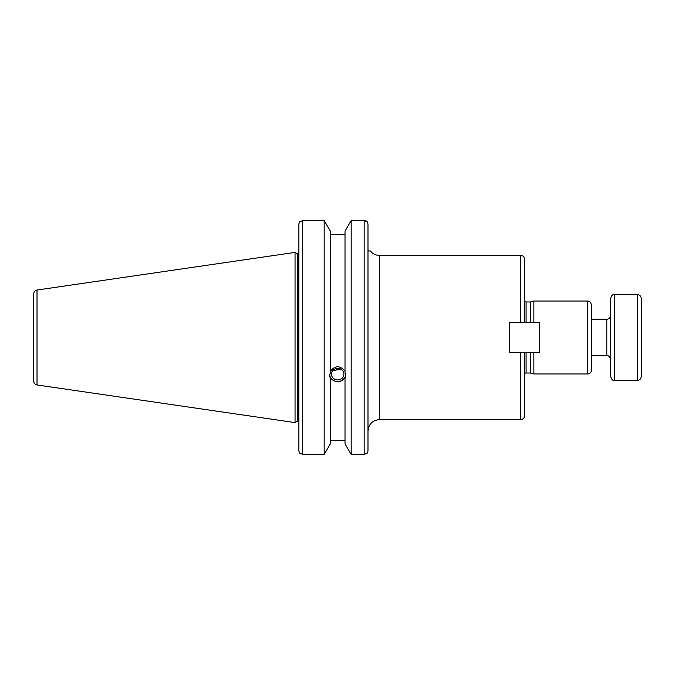 <?xml version="1.0" encoding="UTF-8"?>
<svg xmlns="http://www.w3.org/2000/svg" width="675" height="675" viewBox="0 0 675 675"><rect width="100%" height="100%" fill="white"/><g stroke="black" fill="none" stroke-linecap="round" stroke-linejoin="round"><path stroke-width="1.01" d="M520.729 352.679L509.355 352.679L509.355 322.321L524.551 322.321L524.551 259.242C524.323 256.922 523.049 255.639 520.729 255.412L520.729 322.321L539.713 322.321L539.713 352.679L520.729 352.679L520.729 419.588C523.049 419.361 524.323 418.078 524.551 415.758L524.551 352.679L520.729 352.679M524.551 381.054L524.551 415.758M591.477 370.136L591.477 304.864C589.562 299.548 588.684 301.75 587.647 301.033L587.647 373.967A3.831 3.831 0 0 0 591.477 370.136M526.087 322.321L526.087 301.987L530.297 301.987L533.866 301.033L533.866 322.321M533.866 352.679L533.866 373.967L587.647 373.967M520.729 419.588L379.477 419.588L379.477 255.412A11.483 11.483 0 0 1 370.398 250.973L368.196 250.973L367.985 249.269L368.196 250.973M524.551 373.596A2.295 2.295 0 0 1 526.087 373.013L530.297 373.013L533.866 373.967M530.297 301.987L530.297 322.321M530.297 352.679L530.297 373.013M332.876 370.415L335.163 370.55L337.677 369.394L340.909 369.115M331.476 374.102A6.21 5.83 0 0 1 337.677 368.272A6.21 5.83 0 0 1 343.887 374.102A6.21 5.83 0 0 1 337.677 379.932A6.21 5.83 0 0 1 331.476 374.102M338.993 368.398L337.677 369.394L335.5 368.634M329.695 374.954A8.041 7.552 180 0 0 337.677 381.653A8.041 7.552 180 0 0 345.668 374.954M364.163 454.435L351.177 454.435L351.177 220.565L364.163 220.565L364.163 454.435L367.436 453.026L367.985 450.976L367.985 224.024L367.436 221.974L364.163 220.565L351.177 220.565L345.009 231.154L345.009 372.305L345.718 375.84L345.009 378.506L345.009 377.443C340.124 383.181 335.239 383.181 330.345 377.443L330.345 378.506L329.636 375.84L330.345 372.305L330.345 231.154L324.177 220.565L324.177 454.435L302.712 454.435L302.712 220.565L299.43 221.974L298.882 224.024L298.882 450.976L298.882 250.973M330.345 371.242C335.239 365.302 340.124 365.302 345.009 371.242M330.345 378.506L330.345 443.846L324.177 454.435M345.009 234.385L330.345 234.385M298.882 380.725L298.882 369.655M367.985 435.13L367.985 450.976M379.477 419.588C372.499 420.263 368.668 424.094 367.985 431.072L367.985 433.215M367.436 221.974L367.985 224.024L367.985 249.058M364.222 220.565L365.546 220.759M366.103 220.97L366.82 221.383M298.882 249.058L298.882 224.024M324.177 220.565L302.712 220.565L324.177 220.565M298.882 450.976L299.43 453.026L302.712 454.435M37.024 384.961A3.831 3.831 0 0 1 33.75 381.173L33.75 293.827C33.91 291.752 34.999 290.495 37.024 290.039L295.051 252.408L295.051 422.592L37.024 384.961L37.024 290.039M345.009 378.506L345.009 443.846L351.177 454.435M330.345 440.615L345.009 440.615M295.051 252.408L297.211 253.657L297.211 421.343L295.051 422.592M297.211 253.657L298.114 253.657L298.114 421.343A2.295 2.295 0 0 1 298.882 421.478M591.477 355.733L606.791 355.733C608.285 355.236 609.559 356.51 610.622 359.564M614.452 380.379L614.452 294.621C613.415 295.338 612.537 293.136 610.622 298.451L610.622 376.549C612.537 381.864 613.415 379.662 614.452 380.379L637.419 380.379C639.748 380.152 641.022 378.877 641.25 376.549L641.25 298.451C641.022 296.123 639.748 294.848 637.419 294.621L637.419 380.379M641.25 352.696L641.25 376.549M526.087 352.679L526.087 373.013M591.477 319.267L606.791 319.267L606.791 355.733M379.477 255.412L520.729 255.412M533.866 301.033L587.647 301.033M526.087 301.987L524.551 301.404M297.211 421.343L298.114 421.343M298.114 253.657L298.882 253.522M606.791 319.267C609.12 319.039 610.394 317.765 610.622 315.436M637.419 294.621L614.452 294.621"/></g></svg>
